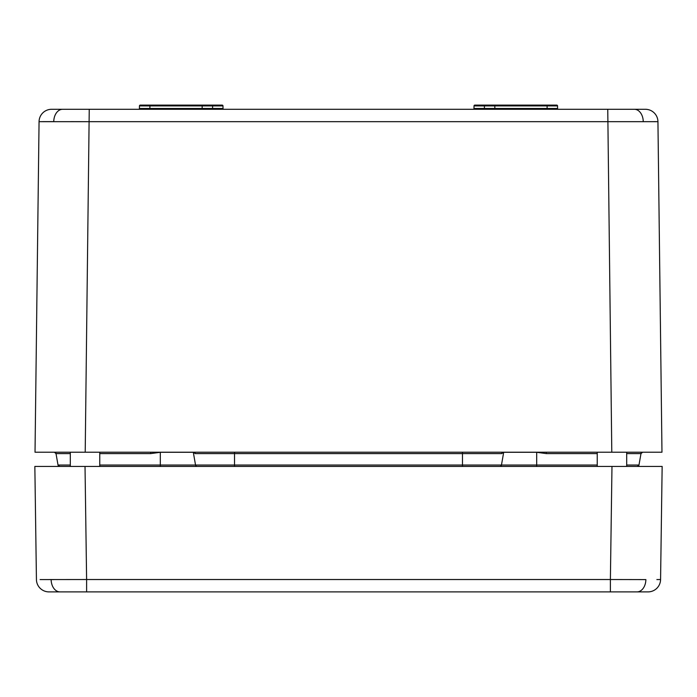 <?xml version="1.0" encoding="UTF-8"?>
<svg xmlns="http://www.w3.org/2000/svg" width="697" height="697" viewBox="0 0 697 697"><rect width="100%" height="100%" fill="white"/><g stroke="black" fill="none" stroke-linecap="round" stroke-linejoin="round"><path stroke-width="1.05" d="M656.879 579.573L660.573 579.521A12.546 12.546 0 0 1 648.027 591.892L48.973 591.892A12.546 12.546 0 0 1 36.427 579.521L34.85 466.432L85.025 466.432L49.487 466.432M40.121 579.573L86.611 579.521L86.611 591.892L53.251 591.892M660.573 579.521L662.15 466.432L85.025 466.432L86.611 579.521L610.389 579.521L611.975 466.432L632.876 466.432M643.749 591.892L610.389 591.892L610.389 579.521L645.875 579.59A12.546 8.869 90 0 1 637.006 591.892M53.835 579.59L51.125 579.59A12.546 8.869 90 0 0 59.994 591.892M626.69 465.047L638.975 465.047L640.996 453.599L642.643 452.214A1.673 1.673 90 0 0 640.996 453.599L638.975 465.047A1.673 1.673 10 0 1 638.827 465.491M637.668 466.398A1.673 1.673 10 0 1 637.328 466.432A1.673 1.673 -90 0 0 638.975 465.047L637.328 466.432L638.975 465.047M201.311 109.29A0.836 0.836 0 0 0 202.147 108.471L223.023 108.471A0.836 0.836 0 0 0 223.859 109.29A0.836 0.836 0 0 1 223.023 108.471L222.979 105.927L202.191 105.927A0.836 0.836 0 0 1 203.027 105.108L222.143 105.108A0.836 0.836 0 0 1 222.979 105.927L223.023 108.471M203.027 105.108L140.297 105.108A0.836 0.836 90 0 0 139.461 105.927L139.417 108.471A0.836 0.836 154.2 0 1 138.581 109.29A0.836 0.836 -90 0 0 139.417 108.471L139.496 108.471M212.585 109.29L212.594 105.108L219.328 105.108L212.524 105.108L222.143 105.108M149.916 105.108L149.916 105.927L139.461 105.927A0.836 0.836 -25.8 0 1 139.644 105.421M218.17 105.927L219.921 105.927L218.17 105.927M214.545 108.471L213.813 108.471M478.952 105.108L484.476 105.108L477.672 105.108L484.406 105.108L484.415 105.927L474.021 105.927A0.836 0.836 0 0 1 474.857 105.108L477.672 105.108A0.836 0.592 90 0 0 477.079 105.927L478.83 105.927M547.136 109.29L547.136 108.471L557.583 108.471A0.836 0.836 -154.2 0 0 558.419 109.29A0.836 0.836 -90 0 1 557.583 108.471L557.539 105.927L554.734 105.927M556.703 108.471L556.119 108.471M474.126 108.471L494.853 108.471A0.836 0.836 0 0 0 495.689 109.29M484.406 105.108L493.973 105.108A0.836 0.836 0 0 1 494.809 105.927L484.415 105.927L484.415 109.29M553.888 105.108L556.703 105.108L553.888 105.108A0.836 0.592 90 0 1 554.481 105.927L494.809 105.927L494.853 108.471L484.424 108.471L547.136 108.471L547.084 105.108L553.888 105.108L493.973 105.108M557.539 105.927A0.836 0.836 90 0 0 556.703 105.108M482.455 108.471L473.977 108.471A0.836 0.836 0 0 1 473.141 109.29M557.373 108.471L555.082 108.471M39.058 121.679A12.546 12.546 0 0 1 51.604 109.29L645.396 109.29A12.546 12.546 0 0 1 657.942 121.679L39.058 121.679L35.024 452.214L611.792 452.214L607.758 109.29M42.752 121.635L53.756 121.618A12.546 8.869 90 0 1 62.634 109.29L89.242 109.29L85.208 452.214M536.69 466.432L536.69 452.214L546.274 452.214L546.274 453.599L536.69 452.292L503.687 452.292L501.718 453.599L462.468 453.599L462.468 465.047L597.242 465.047M193.618 452.214L193.731 452.214A1.673 1.577 -90 0 1 195.282 453.599L193.313 452.292L160.31 452.292L150.726 453.599L99.758 453.599M150.726 453.599L150.726 452.214L160.31 452.214L160.31 465.047L462.468 465.047L462.468 466.432M654.248 121.635L657.942 121.679L661.976 452.214L611.792 452.214M70.31 453.599L56.004 453.599A1.673 1.673 -140 0 0 54.357 452.214L64.96 452.214M58.278 465.683A1.673 1.673 -90 0 1 58.025 465.047L59.672 466.432A1.673 1.673 0 0 1 58.025 465.047L56.004 453.599L58.025 465.047L70.31 465.047M202.147 108.471L202.191 105.927L149.916 105.927L149.864 108.471L202.147 108.471M141.883 109.29A0.836 0.592 90 0 0 142.476 108.471L149.864 108.471L149.864 109.29M473.977 108.471L474.021 105.927L473.977 108.471M141.883 108.471L139.627 108.471M555.117 109.29A0.836 0.592 90 0 1 554.524 108.471L557.583 108.471M477.576 108.471L483.187 108.471M70.693 121.635L89.242 121.679M474.857 105.108A0.836 0.836 0 0 0 474.021 105.927M56.004 453.599A1.673 1.673 170 0 0 55.568 452.736L56.004 453.599L54.357 452.214M503.217 452.222L503.278 452.214A1.673 1.577 -90 0 0 501.718 453.599M58.025 465.047L59.672 466.432A1.673 1.673 -90 0 1 59.21 466.371M640.996 453.599L626.69 453.599M204.613 109.29A0.836 0.592 90 0 0 205.206 108.471M220.557 109.29A0.836 0.592 90 0 1 219.964 108.471M205.842 105.108A0.836 0.592 90 0 0 205.249 105.927M219.328 105.108A0.836 0.592 90 0 1 219.921 105.927M143.112 105.108A0.836 0.592 90 0 0 142.519 105.927M491.158 105.108A0.836 0.592 90 0 1 491.751 105.927M492.387 109.29A0.836 0.592 90 0 1 491.794 108.471M476.443 109.29A0.836 0.592 90 0 0 477.036 108.471M634.366 109.29A12.546 8.869 90 0 1 643.244 121.618M99.758 465.047L160.31 465.047L160.31 466.432M193.296 452.214A1.673 1.647 -90 0 1 193.313 452.292L195.535 465.047A1.673 1.647 90 0 0 197.155 466.432M462.468 452.214L462.468 453.599L234.532 453.599L234.532 466.432M234.532 452.214L234.532 453.599L195.282 453.599M503.704 452.214A1.673 1.647 -89.8 0 0 503.687 452.292L501.465 465.047A1.673 1.647 90 0 1 499.845 466.432M597.242 453.599L546.274 453.599M641.135 453.155L641.562 452.606M70.31 452.214L70.31 466.432M99.758 452.214L99.758 466.432M597.242 452.214L597.242 466.432M626.69 452.214L626.69 466.432"/></g></svg>
